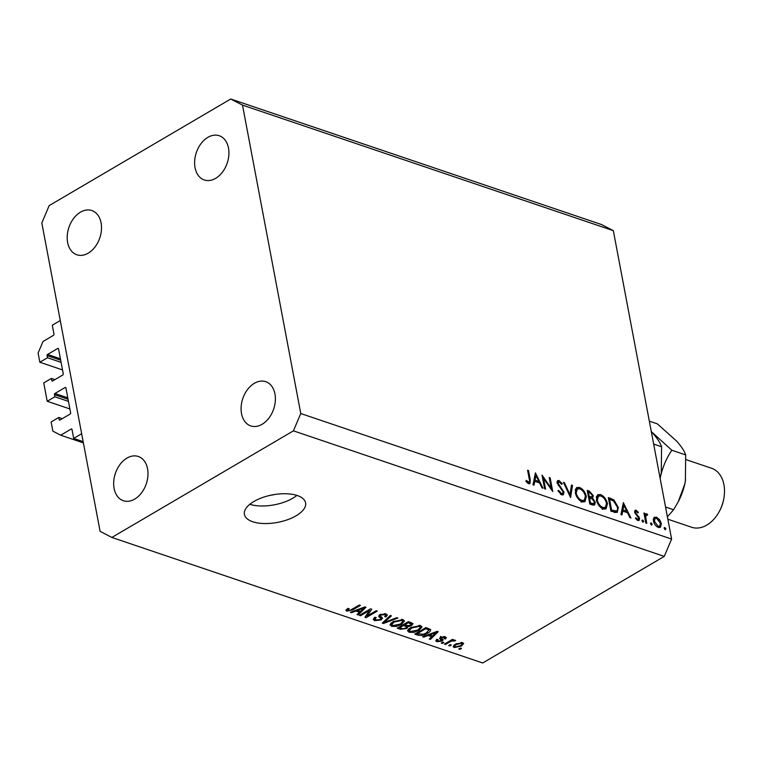 <?xml version="1.0" encoding="UTF-8"?>
<svg xmlns="http://www.w3.org/2000/svg" width="762" height="762" viewBox="0 0 762 762"><rect width="100%" height="100%" fill="white"/><g stroke="black" fill="none" stroke-linecap="round" stroke-linejoin="round"><path stroke-width="1.14" d="M73.695 438.417L71.999 429.444A0.886 0.619 108.7 0 0 71.209 429.035L60.703 435.207L52.854 431.14L51.121 421.967L58.76 417.471L59.169 419.624A0.886 0.619 108.7 0 0 59.95 420.033L70.152 414.042A0.886 0.619 108.7 0 0 70.637 412.89L65.913 387.906A0.886 0.619 108.7 0 0 65.132 387.496L54.94 393.487A0.886 0.619 108.7 0 0 54.445 394.64L54.854 396.783L47.206 401.269L43.739 382.924L51.387 378.438L51.797 380.581A0.886 0.619 108.7 0 0 52.578 380.99L62.77 375.009A0.886 0.619 108.7 0 0 63.265 373.847L58.541 348.863A0.886 0.619 108.7 0 0 57.76 348.463L47.558 354.444A0.886 0.619 108.7 0 0 47.073 355.597L47.482 357.749L39.834 362.236L38.1 353.063L42.996 341.509L53.511 335.337A0.886 0.619 108.7 0 0 53.997 334.185L52.302 325.203L60.265 320.535L81.658 433.74L73.695 438.417L83.144 441.617M39.834 362.236L62.513 369.913M47.482 357.749L61.084 362.35M51.387 378.438L54.902 379.628M47.206 401.269L69.894 408.956M54.854 396.783L68.466 401.393M58.76 417.471L62.274 418.662M60.703 435.207L83.382 442.884M297.304 495.548A31.128 13.992 169.3 0 0 262.452 497.576A31.128 13.992 169.3 0 0 244.412 514.417A31.128 13.992 169.3 0 0 252.708 521.732A31.128 13.992 169.3 0 0 287.56 519.713A31.128 13.992 169.3 0 0 305.591 502.863A31.128 13.992 169.3 0 0 297.304 495.548M215.636 178.346A23.346 16.307 -71.3 0 0 228.819 155.419A23.346 16.307 -71.3 0 0 219.256 135.731A23.346 16.307 -71.3 0 0 207.893 137.35A23.346 16.307 -71.3 0 0 194.71 160.287A23.346 16.307 -71.3 0 0 204.273 179.965A23.346 16.307 -71.3 0 0 215.636 178.346M262.109 424.291A23.346 16.307 -71.3 0 0 275.292 401.364A23.346 16.307 -71.3 0 0 265.728 381.676A23.346 16.307 -71.3 0 0 254.365 383.305A23.346 16.307 -71.3 0 0 241.183 406.232A23.346 16.307 -71.3 0 0 250.746 425.91A23.346 16.307 -71.3 0 0 262.109 424.291M134.703 499.1A23.346 16.307 -71.3 0 0 147.885 476.174A23.346 16.307 -71.3 0 0 138.313 456.486A23.346 16.307 -71.3 0 0 126.949 458.105A23.346 16.307 -71.3 0 0 113.767 481.041A23.346 16.307 -71.3 0 0 123.339 500.72A23.346 16.307 -71.3 0 0 134.703 499.1M88.23 253.155A23.346 16.307 -71.3 0 0 101.413 230.219A23.346 16.307 -71.3 0 0 91.84 210.541A23.346 16.307 -71.3 0 0 80.477 212.16A23.346 16.307 -71.3 0 0 67.294 235.087A23.346 16.307 -71.3 0 0 76.867 254.775A23.346 16.307 -71.3 0 0 88.23 253.155M543.544 478.365L545.573 489.09L544.62 488.766L542.039 475.107L551.24 488.29L549.212 477.536L550.164 477.85L552.745 491.519L543.544 478.365L542.744 478.831M559.213 481.898L557.994 483.108L564.013 492.204L563.232 494.843L561.699 494.881L557.927 490.804L558.689 490.414L561.432 493.481L562.613 493.433L563.061 491.861L557.051 482.841L557.651 480.593L559.051 480.536L562.299 483.803L561.604 484.356L559.213 481.898L557.032 482.679M570.595 497.567L563.413 482.346L564.432 482.689L569.986 494.643L571.471 485.07L572.481 485.413L570.595 497.567M582.178 501.815C578.729 500.291 576.424 497.291 575.272 492.804L576.624 487.547L579.387 487.423C582.882 488.937 585.206 491.957 586.349 496.5L584.94 501.739L582.178 501.815M603.285 508.959C599.827 507.435 597.522 504.434 596.379 499.948L597.732 494.69L600.485 494.567C603.99 496.081 606.314 499.1 607.457 503.644L606.047 508.883L603.285 508.959M620.925 514.598L623.345 502.634L630.936 517.989L629.907 517.646L627.517 512.731L622.735 511.112L621.963 514.95L620.925 514.598M665.264 529.771L664.169 528.342L664.835 527.495L665.931 528.933L664.883 529.552M664.169 528.342L664.835 527.495L664.15 527.895M613.334 230.657L671.608 539.067L664.264 556.393L482.698 662.988L111.862 537.448L100.098 531.343L41.824 222.933L49.168 205.607L230.724 99.012L601.561 224.552L613.334 230.657L242.497 105.108L300.771 413.518L671.608 539.067M653.786 517.76L656.415 517.103L659.654 519.741L661.387 523.646L660.368 527.409L658.368 527.437C655.882 526.351 654.225 524.189 653.405 520.951L654.425 517.15M651.605 525.151L650.51 523.713L651.167 522.875L652.262 524.313L651.215 524.923M650.51 523.713L651.167 522.875L650.491 523.275M646.776 514.988L645.652 516.626L646.767 523.351L645.814 523.027L643.928 513.045L644.881 513.359L645.157 514.836L646.728 513.826L647.614 514.445L647.3 515.331L646.205 515.036L644.5 516.036M645.814 513.883L646.728 513.826L645.204 514.721M643.08 522.265L641.985 520.827L642.652 519.989L643.738 521.427L642.69 522.037M641.985 520.827L642.652 519.989L641.966 520.389M634.651 512.188L635.127 510.254L636.108 510.226L638.346 512.321L637.87 512.959L636.337 511.454L634.651 512.188L638.689 518.122L637.632 519.274L638.346 519.255L637.003 520.046M636.337 511.454L635.594 512.464L636.022 513.455L639.623 518.398L639.07 520.484L637.908 520.513L635.451 518.417L635.899 517.703L637.632 519.274L636.699 519.817M618.315 507.482L617.249 512.483L610.914 511.216L608.333 497.548L613.905 499.891L618.315 507.482L617.487 507.968M592.665 505.035L589.807 504.063L587.226 490.404L589.283 491.099L593.284 495.624L592.607 498.119L595.303 502.291L594.551 505.035L592.665 505.035M532.99 484.832L535.41 472.859L543.001 488.223L541.972 487.871L539.582 482.965L534.8 481.346L534.019 485.184L532.99 484.832M527.418 482.946L528.485 482.327C529.619 482.241 529.885 481.232 529.285 479.298L527.571 470.202L528.514 470.525L530.257 479.755L529.981 483.699L528.704 483.708L525.856 481.27L526.218 480.403L529.161 482.298L527.695 483.156M369.399 610.524L360.531 615.734L359.426 615.363L370.58 608.809L371.742 609.209L367.313 615.934L376.199 610.714L377.295 611.086L366.141 617.63L364.969 617.239L369.399 610.524L369.227 609.61M379.924 614.62L380.152 615.82L382.343 617.782L381.305 619.897L374.733 620.678L373.218 619.468L374.971 617.268L376.209 617.553L375.056 619.039L376.133 619.944L380.181 619.544L380.905 618.611L378.609 616.287L379.867 614.648L385.982 613.896L387.41 615.029L385.896 616.944L384.658 616.658L385.667 615.401L384.715 614.667L380.933 615.039L380.152 615.915L379.905 614.629M382.343 617.782L382.591 618.258M397.897 618.058L383.419 623.478L382.286 623.097L390.277 615.486L391.411 615.867L384.096 622.506L396.754 617.677L397.897 618.058M391.563 626.374L390.192 624.288L392.954 621.687L403.003 619.658L404.489 620.963L401.45 624.43L396.364 626.421L391.563 626.374L390.954 623.183M390.087 625.116L390.192 624.288M409.099 632.308L407.737 630.231L410.489 627.621L420.548 625.592L422.034 626.897L418.986 630.374L413.909 632.365L409.099 632.308L408.499 629.117M407.632 631.06L407.737 630.231M427.996 635.489L423.748 637.137L422.605 636.746L437.121 631.346L438.198 631.708L430.416 639.394L429.282 639.004L431.683 636.737L427.996 635.489L427.863 634.794M461.477 648.433L459.886 649.367L458.781 648.995L460.381 648.062L461.477 648.433M300.771 413.518L293.427 430.844L664.264 556.393M293.427 430.844L111.862 537.448M461.42 646.052L454.19 647.576L453.123 646.662L455.438 644.109L462.582 642.642L463.648 643.557L461.42 646.052L461.229 645.081M451.333 644.995L449.742 645.938L448.647 645.566L450.237 644.623L451.333 644.995M449.694 642.023L445.494 644.5L444.398 644.128L452.504 639.366L453.6 639.737L452.304 640.499L455.038 640.09L455.638 640.69L451.542 641.118L449.694 642.023L449.523 641.118M443.932 642.49L442.341 643.433L441.246 643.061L442.836 642.118L443.932 642.49M442.074 641.052L436.864 641.709L435.74 640.832L436.855 639.289L438.093 639.575L438.093 641.052L440.779 640.794L441.255 640.28L439.56 638.489L440.474 637.299L445.218 636.765L446.361 637.67L445.399 638.966L444.16 638.68L444.094 637.451L441.731 637.575L441.398 638.089L443.16 639.785L442.074 641.052L441.541 638.261M437.188 639.366L438.093 641.052M440.522 636.346L441.255 640.251L440.255 637.432M444.16 638.68L443.913 636.499M441.579 636.794L441.398 638.089M430.387 629.25C431.044 630.555 430.101 631.869 427.558 633.203C424.444 635.213 421.224 635.86 417.909 635.156L414.795 634.108L425.939 627.555L430.74 629.812M408.127 625.678L406.965 628.421L400.498 629.26L397.25 628.164L408.403 621.621L413.042 623.716L411.766 625.354L408.451 626.688M355.778 611.038L351.53 612.686L350.387 612.296L364.903 606.895L365.97 607.257L358.197 614.944L357.054 614.553L359.464 612.286L355.778 611.038L355.644 610.343M346.758 611.2L345.9 610.181L347.958 608.39L349.196 608.676L348.11 610.457L350.053 610.333L359.34 605.009L360.436 605.38L352.873 609.819L346.758 611.2L346.434 609.467M347.434 608.714L348.11 610.457M230.724 99.012L242.497 105.108M249.812 504.301A31.128 13.992 169.3 0 0 296.875 495.414M270.605 495.262A8.896 4.001 169.3 0 0 274.215 494.576M459.705 648.452L459.886 649.367M453.761 645.319L454.19 647.576M461.753 642.452L462.02 643.861L461.401 643.309L456.543 644.481C454.771 645.395 454.381 646.205 455.371 646.9L460.238 645.728C462.001 644.814 462.391 644.014 461.401 643.309L461.229 642.404M456.371 643.604L456.543 644.481M454.447 644.747L455.371 646.9M449.57 645.023L449.742 645.938M445.322 643.585L445.494 644.5M452.133 639.585L452.304 640.499M453.847 640.07L454.076 641.233M453.342 640.194L453.476 640.899M451.342 640.042L451.542 641.118M442.17 642.518L442.341 643.433M436.464 639.604L436.864 641.709M440.674 637.184L441.255 640.232M444.97 636.689L445.399 638.966M441.236 637.203L440.731 637.461M423.605 636.375L423.748 637.137M430.187 638.156L430.416 639.394M431.444 635.451L431.683 636.737M433.902 633.279L429.663 634.851L432.625 635.851L436.502 632.203L433.902 633.279L433.768 632.593M429.53 634.165L429.663 634.851M436.388 631.622L436.502 632.203M417.662 633.87L417.909 635.156M427.377 632.26L427.558 633.203M425.739 628.698L417.195 633.708L423.329 634.279L426.472 632.822L428.863 629.955L425.739 628.698L425.567 627.783M417.024 632.793L417.195 633.708M427.349 628.031L427.587 629.317M428.577 628.45L428.996 630.231L428.673 628.479M418.805 629.412L418.986 630.374M413.766 631.622L413.909 632.365M419.252 626.364L411.575 628.002L409.318 630.593L410.394 631.546L417.928 629.983L420.329 627.345L419.052 625.288M411.404 627.116L411.575 628.002M411.242 622.583L411.766 625.354M406.746 627.25L406.965 628.421M408.194 622.754L404.87 624.707L407.984 625.669L410.489 625.088L411.318 624.126L408.194 622.754L408.022 621.84M404.689 623.792L404.87 624.707M403.565 625.478L399.65 627.774L403.031 628.783L405.86 628.059L406.794 626.945L403.565 625.478L403.393 624.564M399.478 626.859L399.65 627.774M401.269 623.478L401.45 624.43M396.23 625.678L396.364 626.421M401.707 620.42L394.03 622.068L391.773 624.649L392.849 625.602L400.383 624.04L402.793 621.411L401.507 619.354M393.859 621.182L394.03 622.068M383.191 622.24L383.419 623.478M383.915 621.544L384.096 622.506M374.19 617.801L374.733 620.678M385.648 615.648L385.896 616.944M384.515 613.591L384.715 614.667M380.781 614.201L380.933 615.039M380.667 616.534L381.305 619.897M360.35 614.82L360.531 615.734M366.979 614.191L367.313 615.934M365.827 615.944L366.141 617.63M351.387 611.924L351.53 612.686M357.959 613.705L358.197 614.944M359.226 611L359.464 612.286M361.674 608.828L357.445 610.4L360.407 611.4L364.284 607.752L361.674 608.828L361.55 608.143M357.311 609.714L357.445 610.4M364.169 607.171L364.284 607.752M352.701 608.914L352.873 609.819M653.339 518.912L656.415 517.103M658.959 520.151L659.654 519.741M660.53 524.151L661.387 523.646M660.435 523.342L656.644 518.331L655.149 518.379L654.348 521.275L658.13 526.218L659.711 526.161L660.435 523.342M657.111 526.818L658.13 526.218M653.586 521.722L654.348 521.275M644.081 513.836L644.881 513.359M644.357 515.303L645.157 514.836M646.719 514.979L647.614 514.445M644.709 517.179L645.652 516.626M634.613 511.112L636.108 510.226M637.689 512.702L638.346 512.321M634.841 512.902L635.594 512.464M635.308 513.874L636.022 513.455M636.527 515.322L637.318 514.855M638.28 517.141L638.975 516.731M638.585 518.998L639.623 518.398M621.478 511.854L622.735 511.112M626.755 511.159L623.907 505.311L622.983 509.883L626.755 511.159L625.335 511.997M622.659 506.054L623.907 505.311M621.735 510.626L622.983 509.883M612.8 500.539L613.905 499.891M615.315 511.693L615.182 512.597M608.743 499.739L609.543 499.272L611.6 510.13L616.534 510.978L614.229 512.331M610.8 510.597L611.6 510.13M613.991 512.255L615.763 511.216C617.287 510.911 617.82 509.559 617.363 507.159L613.601 501.005L609.543 499.272M596.522 496.233L597.303 496.433L600.485 494.567M606.628 504.13L607.457 503.644M604.409 508.044L604.133 509.168M606.514 503.32C605.542 499.662 603.647 497.215 600.799 495.986L598.427 496.11L597.322 500.263C598.284 503.901 600.17 506.33 602.98 507.54L605.428 507.454L606.514 503.32M601.789 508.244L602.98 507.54M596.551 500.72L597.322 500.263M592.36 496.157L593.284 495.624M590.159 497.929L589.531 497.91L590.493 502.987L593.855 503.634L594.35 501.977L592.169 498.948L590.159 498.119M591.645 498.681L592.607 498.119M594.37 502.844L595.303 502.291M589.721 492.557L588.435 492.128L589.264 496.5L591.874 496.919L592.341 495.329L589.721 492.557M587.645 492.595L588.435 492.128M588.569 497.5L589.902 496.719M588.474 496.976L589.264 496.5M588.731 498.377L589.531 497.91M590.426 504.273L591.836 503.444M589.693 503.453L590.493 502.987M575.415 489.09L576.196 489.29L579.387 487.423M585.521 496.986L586.349 496.5M583.301 500.901L583.025 502.025M585.407 496.176C584.444 492.519 582.539 490.071 579.692 488.833L577.32 488.966L576.215 493.119C577.177 496.757 579.063 499.186 581.882 500.396L584.321 500.31L585.407 496.176M580.692 501.101L581.882 500.396M575.443 493.576L576.215 493.119M563.756 483.079L564.432 482.689M569.309 495.043L569.986 494.643M571.309 486.099L572.481 485.413M557.946 490.852L558.689 490.414M560.356 494.109L561.432 493.481M556.993 481.746L559.051 480.536M561.537 484.251L562.299 483.803M557.241 483.546L557.994 483.108M558.317 485.518L559.022 485.108M559.946 487.385L560.699 486.947M563.07 492.757L564.013 492.204M550.612 488.661L551.24 488.29M549.364 478.326L550.164 477.85M533.543 482.079L534.8 481.346M538.82 481.393L535.972 475.545L535.048 480.117L538.82 481.393L537.401 482.222M534.724 476.279L535.972 475.545M533.8 480.851L535.048 480.117M527.714 470.992L528.514 470.525M526.856 482.422L527.761 481.889M667.855 519.208L691.639 527.256A31.128 21.746 -71.3 0 0 706.784 525.094A31.128 21.746 -71.3 0 0 719.538 511.016A31.128 21.746 -71.3 0 0 723.9 498.129A31.128 21.746 -71.3 0 0 711.603 468.278L686.152 459.667M651.31 431.644L652.539 432.959C657.32 438.35 660.33 442.951 661.578 446.761L653.653 444.075M661.578 446.761L661.264 472.802L660.102 478.193A48.92 34.166 108.7 0 0 660.654 475.907C662.969 466.344 666.702 457.791 671.836 450.237L651.291 431.568M661.454 471.621A48.92 34.166 108.7 0 1 661.254 472.821A48.92 34.166 108.7 0 1 660.654 475.907L660.149 478.412M685.571 479.793A48.92 34.166 108.7 0 1 685.381 480.984A48.92 34.166 108.7 0 1 684.771 484.07A48.92 34.166 108.7 0 1 678.523 501.225L678.342 501.587M649.319 421.138L657.349 423.863L676.656 441.131C681.438 446.522 684.447 451.114 685.695 454.924L685.381 480.965L684.771 484.07L678.151 501.948L673.579 509.749L667.398 516.817M685.695 454.924L671.836 450.237M673.579 509.749L665.55 507.025M723.9 498.129L723.729 499.1A26.689 18.64 108.7 0 1 719.995 510.14L719.538 511.016M47.073 355.597L60.684 360.207M47.558 354.444L60.417 358.797M57.76 348.463L58.493 348.71M51.797 380.581L52.73 380.905M54.445 394.64L68.056 399.25M54.94 393.487L67.789 397.831M65.132 387.496L65.875 387.753M59.169 419.624L60.103 419.938M71.209 429.035L71.952 429.282M400.26 627.974L400.498 629.26M409.746 622.078L409.994 623.364M405.336 624.869L405.584 626.164M385.239 620.287L385.429 621.325M379.209 615.105L379.647 617.411M645.328 520.465L646.128 519.989M608.667 499.32L610.467 498.272M611.391 511.369L612.81 510.54M587.55 492.119L589.283 491.099M529.447 480.231L530.257 479.755M444.713 637.927L444.465 636.565M420.329 627.345L419.967 625.431M409.318 630.593L408.956 628.688M411.318 624.126L411.004 622.497M406.794 626.945L406.479 625.259M402.793 621.411L402.431 619.496M391.773 624.649L391.411 622.754M375.056 619.039L374.752 617.411M380.905 618.611L380.486 616.372M385.667 615.401L385.343 613.715M659.711 526.161L657.863 527.237M655.149 518.379L653.282 519.484M605.428 507.454L602.237 509.321M598.427 496.11L596.255 497.386M591.874 496.919L589.959 498.053M593.855 503.634L591.912 504.777M584.321 500.31L581.13 502.177M577.32 488.966L575.148 490.242M562.613 493.433L560.851 494.462"/></g></svg>
